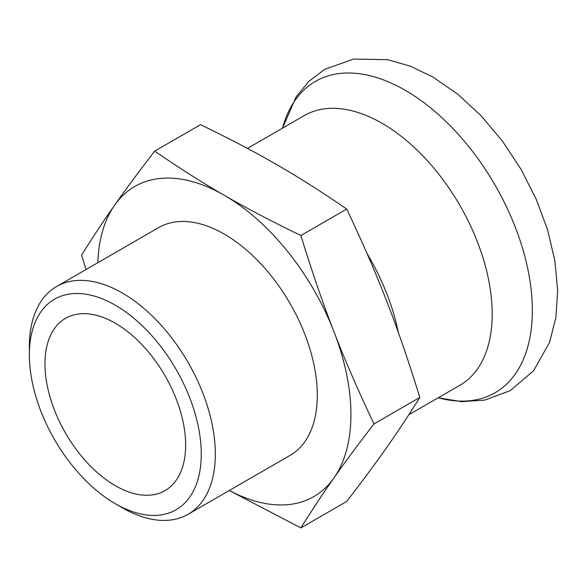 <?xml version="1.0" encoding="UTF-8"?>
<svg xmlns="http://www.w3.org/2000/svg" width="587" height="587" viewBox="0 0 587 587"><rect width="100%" height="100%" fill="white"/><g stroke="black" fill="none" stroke-linecap="round" stroke-linejoin="round"><path stroke-width="0.88" d="M367.066 253.621A156.663 90.449 60 0 1 398.302 332.367M97.816 262.705A179.05 103.371 60 0 1 114.685 205.12A179.05 103.371 60 0 1 224.329 195.324C245.938 207.879 271.458 221.284 300.874 235.534C312.321 272.595 323.349 304.653 333.966 331.721C344.393 358.899 357.732 389.636 373.97 423.924L419.815 397.458C408.376 360.396 397.34 328.331 386.723 301.263C376.296 274.085 362.964 243.356 346.719 209.06C322.043 192.081 298.827 177.347 277.079 164.866C255.462 152.312 229.95 138.906 200.527 124.657L154.682 151.13C179.365 168.117 202.581 182.843 224.329 195.324A179.05 103.371 60 0 1 333.966 331.721A179.05 103.371 60 0 1 333.966 477.913C344.745 462.534 358.077 444.535 373.97 423.924M300.874 235.534L346.719 209.06M229.326 490.483A179.05 103.371 60 0 0 333.966 477.913C323.349 492.948 312.313 509.611 300.874 527.918L346.719 501.445C362.957 480.379 376.289 462.38 386.723 447.455C397.626 431.995 408.662 415.332 419.815 397.458M29.35 354.834L29.35 346.712A131.503 75.928 60 0 1 39.821 303.259A131.503 75.928 60 0 1 56.587 286.515L158.571 227.631A131.503 75.928 60 0 1 280.058 287.74A131.503 75.928 60 0 1 305.93 440.111A131.503 75.928 60 0 1 290.081 455.402L188.089 514.285A131.503 75.928 60 0 1 122.338 507.77L115.301 503.712A121.56 70.183 60 0 1 29.35 354.834A121.56 70.183 60 0 1 39.028 314.669A121.56 70.183 60 0 1 142.296 325.807A121.56 70.183 60 0 1 200.167 469.24A121.56 70.183 60 0 1 115.301 503.712M300.874 527.918L229.238 490.527M86.069 269.492L81.586 255.118C92.746 237.243 103.774 220.58 114.685 205.12C125.112 190.195 138.444 172.204 154.682 151.13M177.032 479.036A99.467 57.431 60 0 1 165.042 490.607A99.467 57.431 60 0 1 65.568 433.177A99.467 57.431 60 0 1 65.568 318.315A99.467 57.431 60 0 1 157.463 363.786A99.467 57.431 60 0 1 177.032 479.036M56.587 286.515A131.503 75.928 60 0 1 178.074 346.623A131.503 75.928 60 0 1 203.946 498.994A131.503 75.928 60 0 1 188.089 514.285M247.435 148.423L304.271 115.602A155.672 89.877 60 0 1 459.944 205.487A155.672 89.877 60 0 1 459.944 385.241L408.816 414.752M282.516 128.164A179.725 103.76 60 0 1 293.735 102.314A179.725 103.76 60 0 1 505.15 204.012A179.725 103.76 60 0 1 438.188 397.795L461.712 401.655L484.767 400.099L510.228 390.663L533.605 370.727L549.579 342.316L555.882 317.618L557.65 290.77L554.891 260.892L547.664 230.104L536.261 199.287L521.095 169.401L502.479 141.159L481.157 115.808L457.779 94.199L432.957 77.058L410.423 66.184L387.552 59.669L353.565 59.082L324.67 69.376L308.857 81.373L296.142 96.855L282.516 128.171"/></g></svg>
